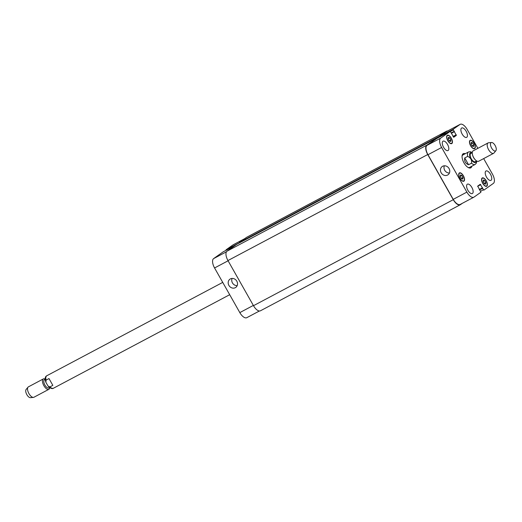 <?xml version="1.0" encoding="UTF-8"?>
<svg xmlns="http://www.w3.org/2000/svg" width="522" height="522" viewBox="0 0 522 522"><rect width="100%" height="100%" fill="white"/><g stroke="black" fill="none" stroke-linecap="round" stroke-linejoin="round"><path stroke-width="0.78" d="M52.839 385.353L49.884 386.926L47.998 385.999L45.858 382.248L46.04 380.133L48.996 378.561L52.839 385.353L48.996 378.561M49.583 387.539L48.84 387.937A4.652 2.134 -118 0 1 44.912 385.066A4.652 2.134 -118 0 1 44.481 379.716L45.225 379.324M49.727 387.644A5.892 2.695 -118 0 1 48.859 389.327A5.892 2.695 -118 0 1 43.887 385.693A5.892 2.695 -118 0 1 43.339 378.92A5.892 2.695 -118 0 1 45.218 379.142M48.859 389.327L33.93 397.249A5.892 2.695 -118 0 1 33.434 397.392A5.892 2.695 -118 0 1 28.951 393.614A5.892 2.695 -118 0 1 28.012 387.174A5.892 2.695 -118 0 1 28.41 386.848L43.339 378.92M33.434 397.392L30.439 397.673A4.711 2.16 -118 0 1 26.857 394.652A4.711 2.16 -118 0 1 26.1 389.497L28.012 387.174M464.73 157.957L467.686 156.385C470.687 157.735 471.966 160 471.529 163.177L468.567 164.75L464.73 157.957C464.202 161.285 465.48 163.549 468.567 164.75M464.489 154.107A8.006 3.667 62 0 0 462.916 153.931M470.374 167.993A8.006 3.667 62 0 0 471.112 166.59M472.273 152.528L470.296 151.687L468.508 151.974L462.962 154.917A7.067 3.236 62 0 0 462.799 155.014A7.067 3.236 62 0 0 462.068 156.13M468.077 167.458A7.067 3.236 62 0 0 469.585 167.399L475.137 164.456L476.384 163.125L476.782 161.03M471.849 166.198A8.006 3.667 -118 0 1 470.766 167.843A8.006 3.667 -118 0 1 463.771 162.486A8.006 3.667 -118 0 1 463.262 153.69A8.006 3.667 -118 0 1 465.226 153.716M472.26 152.718L470.844 153.468A4.652 2.134 62 0 0 470.74 153.533A4.652 2.134 62 0 0 471.209 158.695A4.652 2.134 62 0 0 475.209 161.683L476.619 160.933M491.561 142.499L488.566 142.78A5.892 2.695 62 0 0 488.07 142.924L473.141 150.851A5.892 2.695 62 0 0 473.004 150.93A5.892 2.695 62 0 0 472.527 154.832L472.678 155.386A4.652 2.134 62 0 0 474.642 159.093L475.02 159.523A5.892 2.695 62 0 0 478.661 161.252L493.59 153.331A5.892 2.695 62 0 0 493.988 152.998L495.9 150.675A4.711 2.16 62 0 0 495.28 145.768A4.711 2.16 62 0 0 491.561 142.499A4.711 2.16 62 0 0 491.058 142.682A4.711 2.16 62 0 0 491.757 148.294A4.711 2.16 62 0 0 495.9 150.675M472.527 154.832A5.892 2.695 62 0 0 475.02 159.523M488.07 142.924A5.892 2.695 62 0 0 487.939 143.008A5.892 2.695 62 0 0 488.533 149.546A5.892 2.695 62 0 0 493.59 153.331M235.337 287.674A5.044 4.476 54.7 0 1 229.041 285.638A5.044 4.476 54.7 0 1 229.941 279.172A5.044 4.476 54.7 0 1 236.512 280.705A5.044 4.476 54.7 0 1 235.768 287.407A5.044 4.476 54.7 0 1 235.337 287.674M232.081 278.435A5.044 4.476 -125.3 0 0 232.747 283.368A5.044 4.476 -125.3 0 0 237.177 285.632M447.595 175.04A5.044 4.476 54.7 0 1 441.299 173.004A5.044 4.476 54.7 0 1 442.199 166.538A5.044 4.476 54.7 0 1 448.77 168.071A5.044 4.476 54.7 0 1 448.026 174.772A5.044 4.476 54.7 0 1 447.595 175.04M444.339 165.8A5.044 4.476 -125.3 0 0 445.005 170.733A5.044 4.476 -125.3 0 0 449.435 172.997M223.168 251.845L234.789 245.679L223.168 251.845L213.615 258.605A8.248 3.778 62 0 0 214.568 267.969L239.82 312.606A8.248 3.778 62 0 0 246.789 317.689L259.408 310.995M233.334 244.72A8.248 3.778 62 0 0 233.132 244.811A8.248 3.778 62 0 0 232.942 244.929L226.046 249.81L226.039 250.319M448.189 138.95L448.378 137.371L449.736 137.854L450.91 139.922L450.721 141.508L449.357 141.018L448.189 138.95M450.91 139.922L449.24 140.81M449.736 137.854L448.222 138.656M471.033 144L471.222 142.421L472.58 142.904L473.754 144.972L473.558 146.558L472.201 146.069L471.033 144M473.754 144.972L472.084 145.86M472.58 142.904L471.066 143.707M483.118 181.61L483.313 180.025L484.67 180.508L485.845 182.576L485.649 184.162L484.292 183.679L483.118 181.61M485.845 182.576L484.175 183.463M484.67 180.508L483.157 181.317M460.28 176.56L460.469 174.974L461.826 175.457L463.001 177.526L462.812 179.111L461.448 178.628L460.28 176.56M463.001 177.526L461.331 178.413M461.826 175.457L460.313 176.266M470.727 145.664A4.417 2.023 62 0 0 474.459 148.392A4.417 2.023 62 0 0 474.178 143.537A4.417 2.023 62 0 0 470.322 140.588A4.417 2.023 62 0 0 470.727 145.664M470.616 145.742A4.711 2.16 -118 0 1 470.185 140.327A4.711 2.16 -118 0 1 474.296 143.478A4.711 2.16 -118 0 1 474.602 148.646A4.711 2.16 -118 0 1 470.616 145.742M447.883 140.614A4.417 2.023 62 0 0 451.615 143.341A4.417 2.023 62 0 0 451.334 138.487A4.417 2.023 62 0 0 447.478 135.537A4.417 2.023 62 0 0 447.883 140.614M447.772 140.692A4.711 2.16 -118 0 1 447.341 135.276A4.711 2.16 -118 0 1 451.452 138.428A4.711 2.16 -118 0 1 451.758 143.596A4.711 2.16 -118 0 1 447.772 140.692M459.973 178.217A4.417 2.023 62 0 0 463.706 180.945A4.417 2.023 62 0 0 463.425 176.097A4.417 2.023 62 0 0 459.569 173.141A4.417 2.023 62 0 0 459.973 178.217M459.862 178.296A4.711 2.16 -118 0 1 459.432 172.88A4.711 2.16 -118 0 1 463.543 176.031A4.711 2.16 -118 0 1 463.849 181.206A4.711 2.16 -118 0 1 459.862 178.296M482.817 183.268A4.417 2.023 62 0 0 486.55 185.995A4.417 2.023 62 0 0 486.269 181.147A4.417 2.023 62 0 0 482.413 178.191A4.417 2.023 62 0 0 482.817 183.268M482.706 183.346A4.711 2.16 -118 0 1 482.276 177.93A4.711 2.16 -118 0 1 486.387 181.082A4.711 2.16 -118 0 1 486.687 186.256A4.711 2.16 -118 0 1 482.706 183.346M477.858 148.339L467.151 129.417A8.248 3.778 62 0 0 460.182 124.327A8.248 3.778 62 0 0 459.993 124.445L453.103 129.319L456.339 135.42L453.768 137.24L450.238 131.355L440.672 138.121A8.248 3.778 62 0 0 441.625 147.485L466.877 192.116A8.248 3.778 62 0 0 473.846 197.205A8.248 3.778 62 0 0 474.035 197.088L480.925 192.207L477.695 186.113L480.26 184.292L483.79 190.178L493.355 183.411A8.248 3.778 62 0 0 492.403 174.048L483.666 158.597M454.179 131.57L451.465 133.012L454.179 131.57M460.391 204.324A8.248 3.778 -118 0 1 460.202 204.441A8.248 3.778 -118 0 1 453.233 199.358L427.981 154.721A8.248 3.778 -118 0 1 427.029 145.357L436.581 138.598L450.225 131.361L436.607 138.584M486.491 177.088A5.298 2.427 -118 0 1 486.002 170.994A5.298 2.427 -118 0 1 490.628 174.537A5.298 2.427 -118 0 1 490.967 180.358A5.298 2.427 -118 0 1 486.491 177.088M462.166 134.089A5.298 2.427 -118 0 1 461.676 127.994A5.298 2.427 -118 0 1 466.303 131.544A5.298 2.427 -118 0 1 466.642 137.364A5.298 2.427 -118 0 1 462.166 134.089M443.55 147.263A5.298 2.427 -118 0 1 443.061 141.175A5.298 2.427 -118 0 1 447.687 144.718A5.298 2.427 -118 0 1 448.026 150.538A5.298 2.427 -118 0 1 443.55 147.263M467.875 190.262A5.298 2.427 -118 0 1 467.386 184.168A5.298 2.427 -118 0 1 472.012 187.711A5.298 2.427 -118 0 1 472.358 193.531A5.298 2.427 -118 0 1 467.875 190.262M439.452 137.071L439.459 136.562L446.356 131.681A8.248 3.778 -118 0 1 446.545 131.564A8.248 3.778 -118 0 1 446.747 131.472M462.322 203.319L460.424 204.663A8.248 3.778 -118 0 1 460.234 204.774A8.248 3.778 -118 0 1 453.272 199.691L427.727 154.545A8.248 3.778 -118 0 1 426.774 145.181L436.797 138.487M439.446 137.077L439.315 136.307L446.317 131.348A8.248 3.778 -118 0 1 446.512 131.231A8.248 3.778 -118 0 1 447.563 131.022M436.451 138.337L236.681 244.342L227.005 251.193A8.248 3.778 62 0 0 227.957 260.55L253.496 305.696A8.248 3.778 62 0 0 260.465 310.786L460.234 204.774M246.939 237.151A8.248 3.778 62 0 0 246.736 237.242A8.248 3.778 62 0 0 246.547 237.36L239.546 242.312L239.539 242.828M46.04 380.133A7.067 3.236 -118 0 1 46.863 375.716C45.055 376.532 44.722 378.704 45.858 382.248M229.693 294.702L53.492 388.205A7.067 3.236 -118 0 1 49.884 386.926M472.058 152.822A5.533 2.538 62 0 0 470.302 152.763A5.533 2.538 62 0 0 471.705 160.221A5.533 2.538 62 0 0 476.423 161.044M468.508 151.974A7.067 3.236 62 0 0 468.351 152.072A7.067 3.236 62 0 0 467.686 156.385M471.529 163.177A7.067 3.236 62 0 0 475.137 164.456M453.233 199.358L466.877 192.116M477.617 186.321L480.775 184.644M480.671 191.209L483.294 189.812M446.356 131.681L459.993 124.445M439.459 136.562L453.103 129.319M450.486 131.413L453.174 129.991M453.337 137.012L456.339 135.42M453.024 136.477L456.267 134.754M427.029 145.357L440.672 138.121M427.981 154.721L441.625 147.485M253.346 305.429L239.82 312.606M244.557 238.763L232.942 244.929M239.494 242.678L226.046 249.81M226.45 251.8L213.615 258.605M228.088 260.791L214.568 267.969M426.774 145.181L227.005 251.193M427.727 154.545L227.957 260.55M436.438 138.343L236.662 244.355M454.505 131.629L451.563 133.188M453.983 131.42L451.36 132.816M439.387 136.973L436.699 138.395M439.315 136.307L239.546 242.312M446.317 131.348L246.547 237.36M482.485 188.383L479.548 189.936M482.458 188.116L479.424 189.721L482.569 188.037M482.543 187.77L479.294 189.493M253.496 305.696L453.272 199.691M53.492 388.205C52.461 388.962 50.928 388.551 48.898 386.965L47.998 385.999M222.731 282.395L46.863 375.716M470.322 140.588L469.656 140.94M474.459 148.392L473.8 148.744M447.478 135.537L446.812 135.89M451.615 143.341L450.956 143.687M459.569 173.141L458.903 173.493M463.706 180.945L463.047 181.297M482.413 178.191L481.747 178.544M486.55 185.995L485.891 186.347M473.846 197.205L460.202 204.441M460.182 124.327L446.545 131.564M244.648 238.698L233.132 244.811M246.736 237.242L446.512 131.231"/></g></svg>
